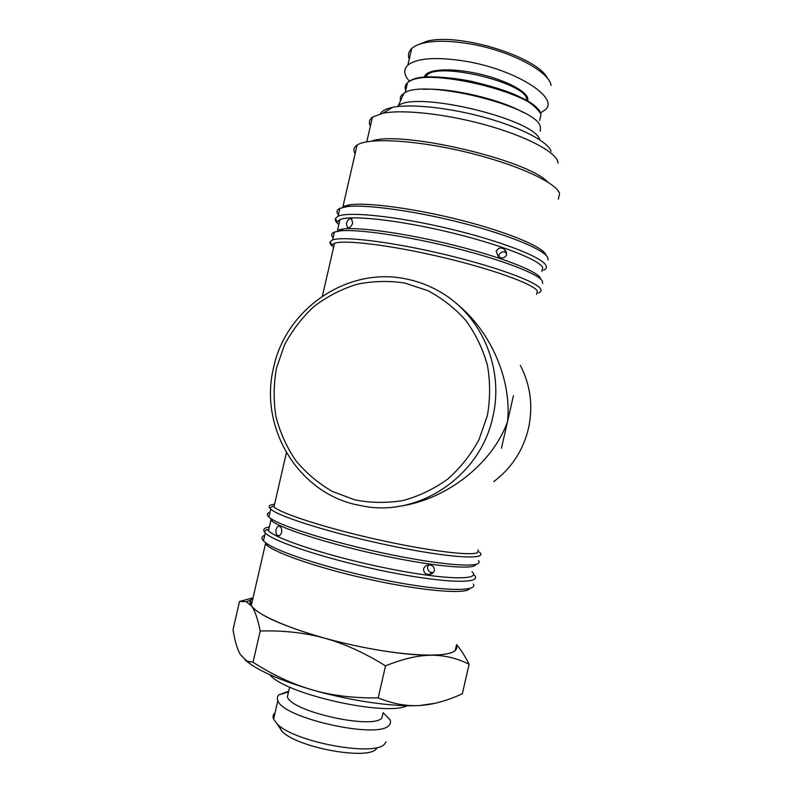 <?xml version="1.0" encoding="UTF-8"?>
<svg xmlns="http://www.w3.org/2000/svg" width="793" height="793" viewBox="0 0 793 793"><rect width="100%" height="100%" fill="white"/><g stroke="black" fill="none" stroke-linecap="round" stroke-linejoin="round"><path stroke-width="1.19" d="M386.032 741.842L384.764 743.794C375.932 757.176 293.757 742.149 277.035 723.771L273.575 719.162C272.574 716.703 273.06 714.602 275.022 712.857M383.128 712.639L389.968 719.657C390.939 721.789 390.612 723.662 388.996 725.258C379.024 739.582 282.377 718.18 277.837 700.576C276.846 698.326 277.233 696.403 279.007 694.807L288.682 691.209M278.422 725.01L281.991 731.285C296.82 747.611 368.279 760.636 376.437 748.751M382.9 713.512L381.879 717.982C372.968 729.788 291.378 711.618 287.373 696.888L289.633 687.055M279.007 694.807L288.513 691.922M407.196 705.73C385.685 716.793 284.4 693.925 269.729 674.645M435.357 703.222L419.804 705.512C394.567 707.187 350.605 700.982 312.551 689.96C285.084 681.921 264.644 673.495 251.232 664.693L245.047 659.994M385.517 665.862C364.463 652.778 344.103 643.539 324.436 638.127C304.73 632.705 283.329 630.336 260.223 631.01C257.705 618.709 254.801 610.372 251.51 606.021L246.226 601.639L239.516 601.461L233.033 629.652C234.827 640.922 237.266 649.239 240.348 654.582L246.891 661.084L253.046 662.264C273.06 675.081 292.895 684.309 312.551 689.96C332.178 695.62 354.055 698.256 378.192 697.88C392.723 703.827 406.601 706.375 419.804 705.512C433.057 704.67 447.232 700.744 462.329 693.746L469.109 664.266C456.986 658.18 444.377 655.177 431.293 655.236C418.278 655.276 403.022 658.814 385.517 665.862L378.192 697.88M260.223 631.01L253.046 662.264M456.57 644.63C460.644 649.239 464.817 655.791 469.109 664.266M239.516 601.461L253.056 597.813M253.036 597.902L250.479 600.311L251.51 606.021C259.559 615.725 283.864 626.43 324.436 638.127C362.57 648.743 406.363 655.623 431.293 655.236C450.355 654.79 458.721 651.519 456.391 645.413L455.232 650.508C447.817 658.021 403.736 656.336 352.845 645.155C301.964 634.033 257.923 616.349 251.252 605.654C249.131 602.402 249.726 599.815 253.036 597.902M492.79 417.019C504.229 369.389 482.382 317.071 442.117 293.063C431.095 286.323 419.309 281.674 406.759 279.086C348.167 266.071 285.995 308.378 273.635 367.407C258.944 425.9 296.493 490.956 355.076 504.467L365.682 506.558C421.192 515.916 480.637 474.977 492.79 417.019M276.509 368.002L284.489 344.915C292.181 330.413 302.014 317.606 313.988 306.494C326.984 296.612 341.218 289.227 356.711 284.33C372.611 281.029 388.59 280.593 404.658 283.022L427.685 290.595C442.177 298.227 454.944 308.239 465.977 320.64C475.741 334.16 482.887 349.069 487.447 365.365C490.352 382.097 490.312 398.889 487.338 415.73L478.962 439.719C470.814 454.726 460.426 467.83 447.787 479.051C434.138 488.894 419.328 496.021 403.35 500.452C387.083 503.188 370.946 503.01 354.937 499.897L332.307 491.422C318.271 483.284 306.068 472.965 295.68 460.465C286.59 446.984 280.008 432.334 275.934 416.494C273.407 400.326 273.595 384.159 276.509 368.002M501.424 448.283L513.448 395.657M506.638 254.791C504.447 258.429 501.602 258.944 498.133 256.337L496.2 251.252C498.5 247.505 501.354 247 504.754 249.716L506.638 254.791M498.916 256.922L498.896 254.94C501.077 251.559 503.674 250.955 506.687 253.116M352.677 223.2C351.041 226.986 349.287 228.424 347.413 227.512L346.392 223.418C347.859 219.592 349.584 218.125 351.557 219.017L352.677 223.2M541.837 271.375L542.729 267.469C538.863 259.529 498.113 243.738 447.539 231.804C397.006 219.81 350.149 214.913 339.969 219.602L337.312 221.862L335.31 218.64C334.815 220.266 335.994 222.218 338.849 224.498M536.593 294.332L537.357 290.972C533.273 283.973 492.324 269.055 441.731 257.16C391.167 245.225 344.489 239.536 334.527 243.292L332.069 244.918L330.066 241.687C329.363 243.124 330.552 244.948 333.645 247.148M558.331 199.162L559.62 193.522C556.428 182.608 516.322 164.111 465.818 152.018C415.344 139.865 367.952 137.417 357.098 145.079C353.708 147.359 353.054 150.224 355.125 153.664M274.566 504.209C269.739 504.735 268.143 506.053 269.769 508.174L273 506.073L273.932 506.985C281.495 513.735 326.26 528.148 377.052 539.488C427.863 550.867 471.092 556.161 477.594 552.602L478.229 549.817M276.033 529.645C276.886 527.087 277.996 525.987 279.344 526.354C281.138 526.73 281.911 528.733 281.664 532.351C280.772 534.898 279.612 536.009 278.204 535.681C276.4 535.285 275.677 533.273 276.033 529.645M423.531 568.948C424.582 566.371 426.356 565.062 428.864 565.032C432.413 564.963 434.277 566.767 434.445 570.464C433.394 573.022 431.63 574.34 429.162 574.419C425.603 574.588 423.72 572.764 423.531 568.948M433.404 572.447L433.345 572.457C429.875 572.893 427.913 571.158 427.457 567.233L428.735 565.042M400.574 100.652C399.652 97.777 400.733 95.358 403.825 93.405C422.193 77.932 538.298 106.688 540.4 127.019L540.291 131.123M370.41 125.998C368.596 122.518 369.27 119.565 372.442 117.146L382.841 113.26C402.705 109.206 446.261 113.934 486.05 125.066C525.898 136.168 554.922 151.513 557.826 161.554L558.133 163.08M551.085 151.344C548.221 141.927 521.844 127.842 485.94 117.8C450.087 107.729 410.784 103.556 392.515 107.362C385.874 108.75 381.849 110.891 380.471 113.776M409.228 59.178C407.721 55.094 408.534 51.555 411.666 48.542C414.253 46.133 418.288 44.289 423.779 43.01C434.752 40.582 449.026 40.701 466.611 43.367C507.827 49.493 549.281 71.013 551.066 85.366M409.456 81.263C403.825 74.919 403.29 69.536 407.86 65.135C416.603 58.246 434.851 56.789 462.616 60.774C515.628 68.743 561.533 98.768 544.484 110.326L540.469 112.913M426.634 76.455L425.98 76.039M547.497 78.467C538.328 57.066 458.711 32.235 426.565 41.345L416.345 45.479M547.507 181.884C527.246 159.581 399.722 130.002 371.6 141.134M396.916 106.658L398.344 105.657C416.682 90.6 535.453 119.406 539.795 139.806M469.208 589.308C462.527 594.135 422.064 590.735 373.235 580.238C324.436 569.79 278.938 554.654 267.548 545.812L265.427 543.968L251.252 605.654M475.81 564.457C474.888 569.919 436.19 566.817 384.774 556.002C333.387 545.237 283.636 529.635 272.505 521.467L270.899 520.188L268.47 530.755C276.4 539.418 333.278 557.707 389.829 568.868C446.429 580.119 481.738 580.407 471.984 571.694M269.342 526.939C264.684 527.722 262.939 529.238 264.128 531.498L267.36 529.407L268.47 530.755M455.906 303.075C492.007 331.97 511.941 381.641 507.5 421.678C493.355 462.081 447.748 499.927 398.562 506.38M357.098 145.079L342.992 206.448L349.842 204.763C368.101 202.255 415.859 208.678 461.695 220.404C507.589 232.111 542.075 246.564 545.703 254.414M339.969 219.602L337.55 230.129L343.399 228.929C360.696 226.986 408.345 233.816 454.746 245.443C501.186 257.051 536.494 270.879 540.34 277.917M338.383 214.814C336.083 212.058 336.579 209.897 339.88 208.341L346.799 206.666C365.404 204.158 414.452 210.799 461.566 222.843C508.739 234.857 544.097 249.607 547.735 257.537L548.082 259.965M333.139 237.662C330.77 235.184 331.206 233.311 334.428 232.042L340.326 230.862C357.95 228.939 406.878 235.997 454.567 247.941C502.306 259.856 538.506 273.952 542.362 281.049L542.67 283.468M543.522 270.195C546.208 269.055 547.011 267.449 545.941 265.377C542.125 257.15 500.452 240.864 448.531 228.582C396.629 216.251 348.514 211.315 338.056 216.241L335.31 218.64M538.318 293.004C540.945 292.092 541.698 290.724 540.568 288.89C536.534 281.634 494.644 266.23 442.702 253.998C390.78 241.726 342.844 235.987 332.614 239.942L330.066 241.687M478.457 560.651C484.573 567.887 448.63 566.321 393.596 555.229C338.631 544.216 282.298 526.998 270.522 518.325L268.926 517.076C266.498 514.835 266.864 513.249 270.007 512.337M269.769 508.174L270.74 509.146C279.077 517.036 337.58 535.037 395.538 546.744C453.556 558.53 489.39 559.917 479.17 551.928M473.391 584.035C478.159 591.965 442.008 591.36 387.767 580.704C333.585 570.127 278.056 552.493 265.566 542.709L263.454 540.876C261.095 538.338 261.521 536.474 264.743 535.275M264.128 531.498L265.278 532.946C273.357 541.936 331.672 560.79 389.71 572.209C447.797 583.717 483.928 583.846 473.946 574.816M520.357 365.414C530.537 385.269 533.253 406.244 528.515 428.339C523.202 450.295 511.634 468.048 493.821 481.579M425.435 77.248L426.921 75.216C437.786 61.765 524.094 82.165 526.691 98.748L526.988 100.84M527.791 101.316L527.741 98.035C525.224 89.817 500.849 78.12 473.936 72.807C447.014 67.395 424.919 69.774 424.503 77.327M405.768 90.174C404.539 87.329 405.104 84.881 407.463 82.809C421.638 65.422 538.794 93.376 540.995 114.569L539.636 120.526M523.568 112.626C500.423 99.214 450.097 87.517 423.383 89.351M539.339 111.456C530.715 90.888 426.495 66.642 409.684 81.322M407.315 83.443L406.294 87.874M277.837 700.576L273.575 719.162M281.991 731.285L277.035 723.771M251.232 664.693L246.891 661.084M250.479 600.311L246.226 601.639M392.515 107.362L382.841 113.26M425.256 77.258L426.921 75.216L426.465 77.169M405.203 92.652L407.463 82.809C414.442 75.702 441.513 75.147 471.964 81.451C502.554 88.905 529.595 96.944 540.846 113.865M423.779 43.01L426.565 41.345M407.86 65.135L411.666 48.542M366.782 141.808L372.442 117.146M403.825 93.405L398.344 105.657M433.345 572.457L429.162 574.419M279.661 535.424L278.204 535.681M273.932 506.985L286.402 452.714M322.394 296.106L334.527 243.292M352.062 219.433L351.557 219.017M506.43 252.154L504.754 249.716M349.842 204.763L346.799 206.666M343.399 228.929L340.326 230.862M339.88 208.341L338.056 216.241M334.428 232.042L332.614 239.942M268.926 517.076L270.74 509.146M263.454 540.876L265.278 532.946M267.548 545.812L265.566 542.709M272.505 521.467L270.522 518.325"/></g></svg>
